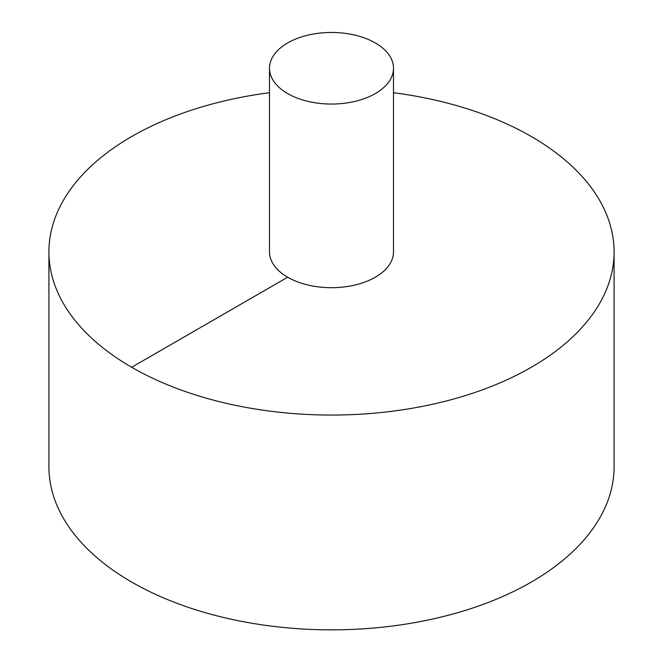 <?xml version="1.0" encoding="UTF-8"?>
<svg xmlns="http://www.w3.org/2000/svg" width="663" height="663" viewBox="0 0 663 663"><rect width="100%" height="100%" fill="white"/><g stroke="black" fill="none" stroke-linecap="round" stroke-linejoin="round"><path stroke-width="0.99" d="M269.501 92.721A282.587 163.148 0 0 0 131.68 136.537A282.587 163.148 0 0 0 48.913 251.899L48.913 466.702A282.587 163.148 0 0 0 331.5 629.85A282.587 163.148 0 0 0 614.087 466.702L614.087 251.899A282.587 163.148 0 0 0 393.499 92.721M48.913 251.899A282.587 163.148 0 0 0 331.5 415.055A282.587 163.148 0 0 0 614.087 251.899M269.501 68.256L269.501 251.899A61.999 35.794 0 0 0 331.5 287.692A61.999 35.794 0 0 0 393.499 251.899L393.499 68.256A61.999 35.794 0 0 0 355.227 35.189A61.999 35.794 0 0 0 287.659 42.946A61.999 35.794 0 0 0 269.501 68.256A61.999 35.794 0 0 0 331.5 104.05A61.999 35.794 0 0 0 393.499 68.256M131.68 367.269L287.659 277.209"/></g></svg>
